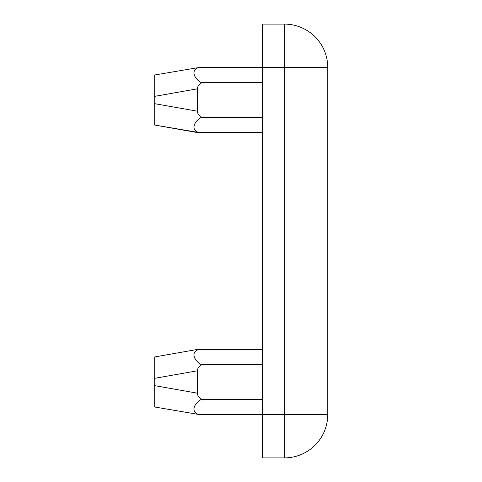 <?xml version="1.0" encoding="UTF-8"?>
<svg xmlns="http://www.w3.org/2000/svg" width="482" height="482" viewBox="0 0 482 482"><rect width="100%" height="100%" fill="white"/><g stroke="black" fill="none" stroke-linecap="round" stroke-linejoin="round"><path stroke-width="0.72" d="M262.69 132.55L199.072 132.55C190.926 130.532 193.24 122.121 201.253 117.367C193.24 122.121 190.926 130.532 199.072 132.55L154.24 124.959L197.295 132.55M262.69 82.663L201.253 82.663A126.778 21.69 170 0 0 197.295 88.839L197.295 111.191A126.778 21.69 -170 0 0 201.253 117.367L262.69 117.367M201.253 82.663C193.204 77.873 190.944 69.45 199.072 67.48L262.69 67.48L262.69 414.52L199.072 414.52C190.944 412.55 193.204 404.127 201.253 399.337L262.69 399.337M154.24 124.959L154.24 75.072L199.072 67.48M154.24 357.042L197.295 349.45L154.24 357.042L154.24 406.928L199.072 414.52M262.69 364.633L201.253 364.633C193.24 359.879 190.926 351.468 199.072 349.45C190.926 351.468 193.24 359.879 201.253 364.633A126.778 21.69 170 0 0 197.295 370.809L197.295 393.161L154.24 385.57M201.253 399.337A126.778 21.69 -170 0 1 197.295 393.161M197.295 349.45L262.69 349.45M327.76 67.48A43.38 43.38 0 0 0 284.38 24.1L284.38 67.48L327.76 67.48L327.76 414.52L284.38 414.52L284.38 457.9A43.38 43.38 0 0 0 327.76 414.52M284.38 24.1L262.69 24.1L262.69 67.48L284.38 67.48L284.38 414.52L262.69 414.52L262.69 457.9L284.38 457.9M197.295 88.839L154.24 96.43M154.24 103.6L197.295 111.191M154.24 378.4L197.295 370.809"/></g></svg>
